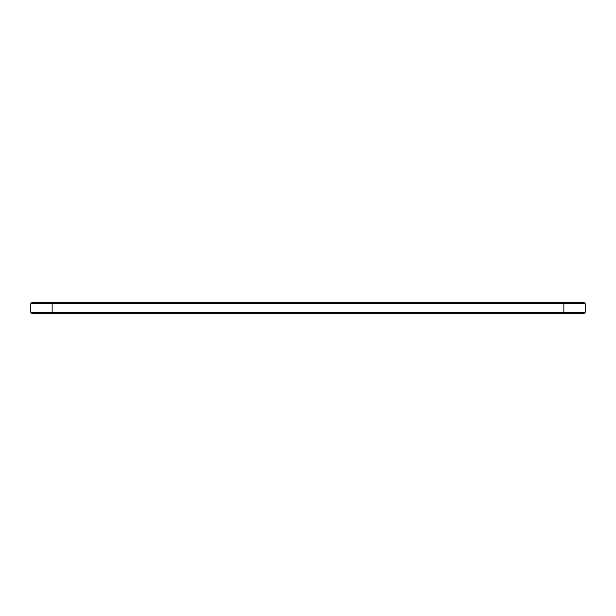 <?xml version="1.0" encoding="UTF-8"?>
<svg xmlns="http://www.w3.org/2000/svg" width="616" height="616" viewBox="0 0 616 616"><rect width="100%" height="100%" fill="white"/><g stroke="black" fill="none" stroke-linecap="round" stroke-linejoin="round"><path stroke-width="0.92" d="M585.2 312.304L563.879 312.304L563.879 313.328L584.176 313.328L585.2 312.304L585.2 303.696L584.176 302.672L31.824 302.672L30.8 303.696L52.121 303.696L52.121 302.672M585.2 303.696L52.121 303.696L52.121 312.304L30.8 312.304L30.8 303.696M563.879 302.672L563.879 312.304L52.121 312.304L52.121 313.328L31.824 313.328L30.8 312.304M563.879 313.328L52.121 313.328"/></g></svg>
